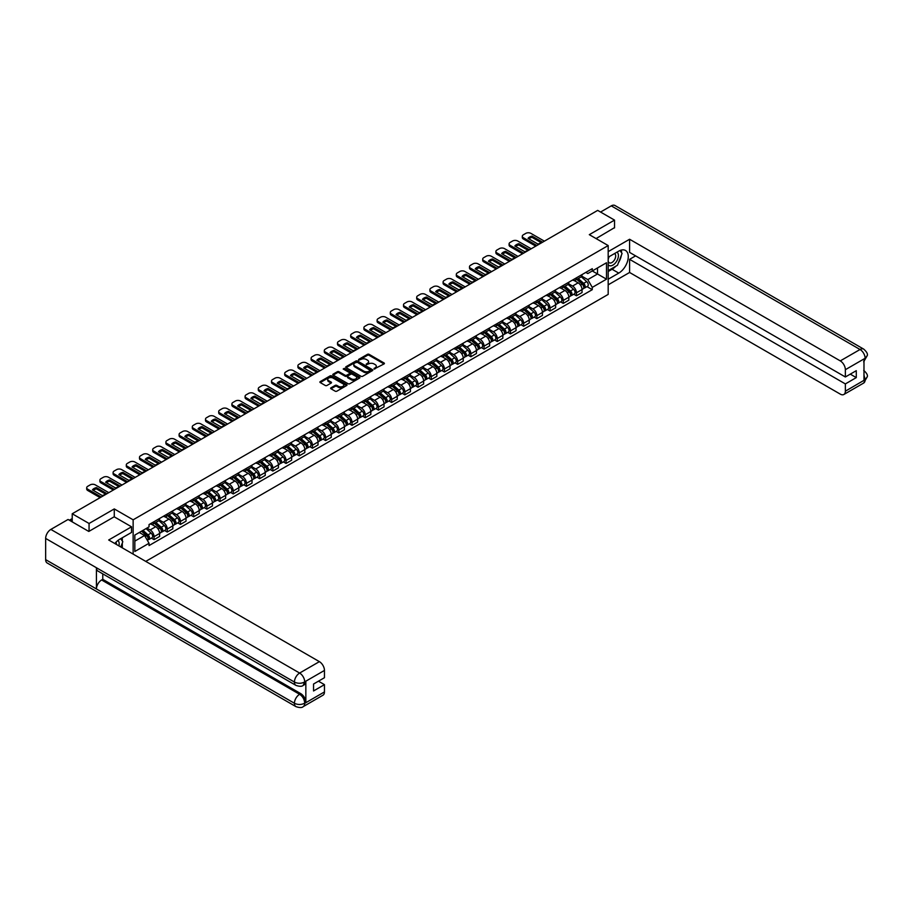 <?xml version="1.0" encoding="UTF-8"?>
<svg xmlns="http://www.w3.org/2000/svg" width="913" height="913" viewBox="0 0 913 913"><rect width="100%" height="100%" fill="white"/><g stroke="black" fill="none" stroke-linecap="round" stroke-linejoin="round"><path stroke-width="1.37" d="M374.068 369.023L384.053 363.933A1.175 0.673 0 0 0 384.053 362.975L369.103 354.335A1.175 0.673 0 0 0 367.448 354.335L358.626 359.437L358.626 360.11L360.932 359.448A3.755 2.168 0 0 1 366.239 359.448L367.494 360.167A3.755 2.168 0 0 1 368.59 361.696A3.755 2.168 0 0 1 367.494 363.237L366.341 364.561L368.647 363.91A3.755 2.168 0 0 1 373.965 363.91L375.209 364.629A3.755 2.168 0 0 1 376.316 366.159A3.755 2.168 0 0 1 375.209 367.699L374.068 369.023L374.068 368.35M330.985 387.808A1.175 0.673 0 0 0 330.985 388.767L335.185 391.186A1.175 0.673 0 0 0 336.84 391.186L346.643 385.537A1.175 0.673 0 0 0 346.643 384.578L331.693 375.939A1.175 0.673 0 0 0 330.027 375.939L320.235 381.6A1.175 0.673 0 0 0 320.235 382.558L325.29 385.48A1.175 0.673 0 0 0 326.957 385.48L331.157 383.061A1.175 0.673 0 0 0 331.157 382.102L328.634 380.653A3.138 1.815 0 0 1 327.721 379.374A3.138 1.815 0 0 1 329.661 377.697A3.138 1.815 0 0 1 333.085 378.085L342.923 383.768A3.138 1.815 0 0 1 343.847 385.058A3.138 1.815 0 0 1 341.907 386.735A3.138 1.815 0 0 1 338.483 386.336L336.84 385.389A1.175 0.673 0 0 0 335.185 385.389L330.985 387.808L330.985 388.767M133.138 519.817L114.273 508.929L89.063 523.48L72.218 513.768L597.684 210.389L614.529 220.113L589.307 234.664L608.184 245.563L133.138 519.817L133.138 554.111M361.012 376.282A1.175 0.673 0 0 0 362.666 376.282L372.47 370.621A1.175 0.673 0 0 0 372.47 369.662L357.519 361.034A1.175 0.673 0 0 0 355.865 361.034L346.061 366.684A1.175 0.673 0 0 0 346.061 367.642L361.012 376.282M343.528 369.206L359.539 378.085L349.759 383.734A1.175 0.673 0 0 1 348.093 383.734L333.142 375.106L333.142 374.147A1.175 0.673 0 0 0 333.142 375.106M333.142 374.147L337.342 371.728A1.175 0.673 0 0 1 338.997 371.728L345.068 375.22A1.175 0.673 0 0 0 346.723 375.22L349.508 373.622A1.175 0.673 0 0 0 349.508 372.664L343.197 369.012L344.361 368.338L359.562 377.115A1.175 0.673 0 0 1 359.562 378.073L359.562 377.115M145.749 561.392L608.184 294.408L608.184 245.563M89.063 523.48L89.063 531.298M72.218 513.768L72.218 521.871M614.529 227.919L614.529 220.113M576.445 277.803A5.501 3.173 60 0 1 575.316 280.28L580.896 277.05A5.501 3.173 -120 0 0 582.038 274.585M568.525 283.726L572.554 286.054A5.501 3.173 60 0 1 576.445 292.799L582.038 289.581A5.501 3.173 -120 0 0 578.146 282.836L574.14 280.531M582.038 289.581L582.038 292.559L576.445 295.778L573.775 294.237M575.316 280.28A5.501 3.173 60 0 1 572.599 280.029M576.445 292.799L576.445 295.778M563.253 285.427A5.501 3.173 60 0 1 562.111 287.892L567.692 284.673A5.501 3.173 -120 0 0 568.833 282.197M560.571 301.861L563.253 303.401L568.833 300.183L568.833 297.193A5.501 3.173 -120 0 0 564.942 290.46L560.947 288.154M562.111 287.892A5.501 3.173 60 0 1 559.395 287.652M555.321 291.35L559.361 293.678A5.501 3.173 60 0 1 563.253 300.423L563.253 303.401M550.048 293.05A5.501 3.173 60 0 1 548.907 295.515L554.499 292.297A5.501 3.173 -120 0 0 555.629 289.82M547.378 309.473L550.048 311.025L555.629 307.795L555.629 304.816A5.501 3.173 -120 0 0 551.737 298.083L547.743 295.766M548.907 295.515A5.501 3.173 60 0 1 546.202 295.264M542.128 298.973L546.157 301.301A5.501 3.173 60 0 1 550.048 308.046L550.048 311.025M536.844 300.662A5.501 3.173 60 0 1 535.714 303.139L541.295 299.909A5.501 3.173 -120 0 0 542.436 297.444M534.173 317.096L536.855 318.648L542.436 315.419L542.436 312.44A5.501 3.173 -120 0 0 538.544 305.695L534.55 303.39M535.714 303.139A5.501 3.173 60 0 1 532.998 302.888M528.924 306.597L532.952 308.925A5.501 3.173 60 0 1 536.855 315.67L536.855 318.648M523.651 308.286A5.501 3.173 60 0 1 522.51 310.762L528.091 307.533A5.501 3.173 -120 0 0 529.232 305.068M520.969 324.72L523.651 326.261L529.232 323.042L529.232 320.064A5.501 3.173 -120 0 0 525.34 313.319L521.346 311.013M522.51 310.762A5.501 3.173 60 0 1 519.805 310.511M515.719 314.22L519.759 316.549A5.501 3.173 60 0 1 523.651 323.282L523.651 326.261M510.447 315.909A5.501 3.173 60 0 1 509.306 318.375L514.898 315.156A5.501 3.173 -120 0 0 516.039 312.68M507.776 332.343L510.447 333.884L516.039 330.666L516.039 327.687A5.501 3.173 -120 0 0 512.147 320.942L508.142 318.637M509.306 318.375A5.501 3.173 60 0 1 506.601 318.135M502.527 321.833L506.555 324.161A5.501 3.173 60 0 1 510.447 330.905L510.447 333.884M497.254 323.533A5.501 3.173 60 0 1 496.113 325.998L501.694 322.78A5.501 3.173 -120 0 0 502.835 320.303M494.572 339.967L497.254 341.508L502.835 338.278L502.835 335.299A5.501 3.173 -120 0 0 498.943 328.566L494.949 326.249M496.113 325.998A5.501 3.173 60 0 1 493.397 325.747M489.322 329.456L493.362 331.784A5.501 3.173 60 0 1 497.254 338.529L497.254 341.508M484.05 331.157A5.501 3.173 60 0 1 482.909 333.622L488.489 330.392A5.501 3.173 -120 0 0 489.63 327.927M481.368 347.579L484.05 349.131L489.63 345.901L489.63 342.923A5.501 3.173 -120 0 0 485.739 336.178L481.744 333.873M482.909 333.622A5.501 3.173 60 0 1 480.204 333.371M476.118 337.08L480.158 339.408A5.501 3.173 60 0 1 484.05 346.153L484.05 349.131M470.846 338.769A5.501 3.173 60 0 1 469.704 341.245L475.296 338.015A5.501 3.173 -120 0 0 476.438 335.55M468.175 355.203L470.846 356.755L476.438 353.525L476.438 350.546A5.501 3.173 -120 0 0 472.546 343.802L468.54 341.496M469.704 341.245A5.501 3.173 60 0 1 467 340.994M462.925 344.703L466.954 347.031A5.501 3.173 60 0 1 470.846 353.765L470.846 356.755M457.653 346.392A5.501 3.173 60 0 1 456.511 348.869L462.092 345.639A5.501 3.173 -120 0 0 463.233 343.174M454.971 362.826L457.653 364.367L463.233 361.149L463.233 358.17A5.501 3.173 -120 0 0 459.342 351.425L455.347 349.12M456.511 348.869A5.501 3.173 60 0 1 453.795 348.618M449.721 352.315L453.761 354.655A5.501 3.173 60 0 1 457.653 361.388L457.653 364.367M444.448 354.016A5.501 3.173 60 0 1 443.307 356.481L448.888 353.263A5.501 3.173 -120 0 0 450.029 350.786M441.766 370.45L444.448 371.99L450.029 368.772L450.029 365.782A5.501 3.173 -120 0 0 446.137 359.049L442.143 356.743M443.307 356.481A5.501 3.173 60 0 1 440.602 356.241M436.528 359.939L440.557 362.267A5.501 3.173 60 0 1 444.448 369.012L444.448 371.99M431.244 361.639A5.501 3.173 60 0 1 430.103 364.104L435.695 360.886A5.501 3.173 -120 0 0 436.836 358.41M428.574 378.062L431.244 379.614L436.836 376.384L436.836 373.406A5.501 3.173 -120 0 0 432.945 366.672L428.939 364.355M430.103 364.104A5.501 3.173 60 0 1 427.398 363.853M423.324 367.562L427.352 369.891A5.501 3.173 60 0 1 431.244 376.635L431.244 379.614M418.051 369.251A5.501 3.173 60 0 1 416.91 371.728L422.491 368.498A5.501 3.173 -120 0 0 423.632 366.033M415.369 385.685L418.051 387.238L423.632 384.008L423.632 381.029A5.501 3.173 -120 0 0 419.74 374.284L415.746 371.979M416.91 371.728A5.501 3.173 60 0 1 414.194 371.477M410.12 375.186L414.16 377.514A5.501 3.173 60 0 1 418.051 384.259L418.051 387.238M404.847 376.875A5.501 3.173 60 0 1 403.706 379.351L409.298 376.122A5.501 3.173 -120 0 0 410.428 373.657M402.165 393.309L404.847 394.85L410.428 391.631L410.428 388.653A5.501 3.173 -120 0 0 406.536 381.908L402.542 379.603M403.706 379.351A5.501 3.173 60 0 1 401.001 379.1M396.927 382.809L400.955 385.138A5.501 3.173 60 0 1 404.847 391.871L404.847 394.85M391.643 384.499A5.501 3.173 60 0 1 390.513 386.964L396.094 383.745A5.501 3.173 -120 0 0 397.235 381.269M388.972 400.933L391.643 402.473L397.235 399.255L397.235 396.276A5.501 3.173 -120 0 0 393.343 389.531L389.337 387.226M390.513 386.964A5.501 3.173 60 0 1 387.797 386.724M383.722 390.422L387.751 392.75A5.501 3.173 60 0 1 391.643 399.495L391.643 402.473M378.45 392.122A5.501 3.173 60 0 1 377.309 394.587L382.889 391.369A5.501 3.173 -120 0 0 384.031 388.892M375.768 408.556L378.45 410.097L384.031 406.878L384.031 403.888A5.501 3.173 -120 0 0 380.139 397.155L376.145 394.838M377.309 394.587A5.501 3.173 60 0 1 374.592 394.348M370.518 398.045L374.558 400.373A5.501 3.173 60 0 1 378.45 407.118L378.45 410.097M365.246 399.746A5.501 3.173 60 0 1 364.104 402.211L369.697 398.992A5.501 3.173 -120 0 0 370.826 396.516M362.575 416.168L365.246 417.72L370.826 414.491L370.826 411.512A5.501 3.173 -120 0 0 366.935 404.767L362.94 402.462M364.104 402.211A5.501 3.173 60 0 1 361.4 401.96M357.325 405.669L361.354 407.997A5.501 3.173 60 0 1 365.246 414.742L365.246 417.72M352.041 407.358A5.501 3.173 60 0 1 350.912 409.834L356.492 406.605A5.501 3.173 -120 0 0 357.634 404.139M349.371 423.792L352.041 425.344L357.634 422.114L357.634 419.135A5.501 3.173 -120 0 0 353.742 412.391L349.747 410.085M350.912 409.834A5.501 3.173 60 0 1 348.195 409.583M344.121 413.292L348.15 415.62A5.501 3.173 60 0 1 352.041 422.354L352.041 425.344M338.849 414.981A5.501 3.173 60 0 1 337.707 417.458L343.288 414.228A5.501 3.173 -120 0 0 344.429 411.763M336.167 431.415L338.849 432.956L344.429 429.738L344.429 426.759A5.501 3.173 -120 0 0 340.538 420.014L336.543 417.709M337.707 417.458A5.501 3.173 60 0 1 335.003 417.207M330.917 420.904L334.957 423.244A5.501 3.173 60 0 1 338.849 429.977L338.849 432.956M325.644 422.605A5.501 3.173 60 0 1 324.503 425.07L330.095 421.852A5.501 3.173 -120 0 0 331.236 419.375M322.974 439.039L325.644 440.58L331.236 437.361L331.236 434.383A5.501 3.173 -120 0 0 327.333 427.638L323.339 425.332M324.503 425.07A5.501 3.173 60 0 1 321.798 424.83M317.724 428.528L321.753 430.856A5.501 3.173 60 0 1 325.644 437.601L325.644 440.58M312.451 430.228A5.501 3.173 60 0 1 311.31 432.694L316.891 429.475A5.501 3.173 -120 0 0 318.032 426.999M309.769 446.662L312.451 448.203L318.032 444.973L318.032 441.995A5.501 3.173 -120 0 0 314.14 435.261L310.146 432.945M311.31 432.694A5.501 3.173 60 0 1 308.594 432.442M304.52 436.152L308.548 438.48A5.501 3.173 60 0 1 312.451 445.224L312.451 448.203M299.247 437.841A5.501 3.173 60 0 1 298.106 440.317L303.687 437.087A5.501 3.173 -120 0 0 304.828 434.622M296.565 454.275L299.247 455.827L304.828 452.597L304.828 449.618A5.501 3.173 -120 0 0 300.936 442.873L296.942 440.568M298.106 440.317A5.501 3.173 60 0 1 295.401 440.066M291.315 443.775L295.356 446.103A5.501 3.173 60 0 1 299.247 452.848L299.247 455.827M286.043 445.464A5.501 3.173 60 0 1 284.902 447.941L290.494 444.711A5.501 3.173 -120 0 0 291.635 442.246M283.372 461.898L286.043 463.45L291.635 460.22L291.635 457.242A5.501 3.173 -120 0 0 287.743 450.497L283.738 448.192M284.902 447.941A5.501 3.173 60 0 1 282.197 447.69M278.123 451.399L282.151 453.727A5.501 3.173 60 0 1 286.043 460.46L286.043 463.45M272.85 453.088A5.501 3.173 60 0 1 271.709 455.564L277.29 452.334A5.501 3.173 -120 0 0 278.431 449.858M270.168 469.522L272.85 471.062L278.431 467.844L278.431 464.865A5.501 3.173 -120 0 0 274.539 458.121L270.545 455.815M271.709 455.564A5.501 3.173 60 0 1 268.993 455.313M264.918 459.011L268.958 461.339A5.501 3.173 60 0 1 272.85 468.084L272.85 471.062M259.646 460.711A5.501 3.173 60 0 1 258.505 463.176L264.085 459.958A5.501 3.173 -120 0 0 265.227 457.481M256.964 477.145L259.646 478.686L265.227 475.468L265.227 472.478A5.501 3.173 -120 0 0 261.335 465.744L257.34 463.427M258.505 463.176A5.501 3.173 60 0 1 255.8 462.937M251.714 466.634L255.754 468.962A5.501 3.173 60 0 1 259.646 475.707L259.646 478.686M246.442 468.335A5.501 3.173 60 0 1 245.3 470.8L250.892 467.582A5.501 3.173 -120 0 0 252.034 465.105M243.771 484.757L246.442 486.309L252.034 483.08L252.034 480.101A5.501 3.173 -120 0 0 248.142 473.356L244.136 471.051M245.3 470.8A5.501 3.173 60 0 1 242.596 470.549M238.521 474.258L242.55 476.586A5.501 3.173 60 0 1 246.442 483.331L246.442 486.309M233.249 475.947A5.501 3.173 60 0 1 232.107 478.423L237.688 475.194A5.501 3.173 -120 0 0 238.829 472.729M230.567 492.381L233.249 493.933L238.829 490.703L238.829 487.725A5.501 3.173 -120 0 0 234.938 480.98L230.943 478.674M232.107 478.423A5.501 3.173 60 0 1 229.391 478.172M225.317 481.881L229.357 484.21A5.501 3.173 60 0 1 233.249 490.954L233.249 493.933M220.044 483.57A5.501 3.173 60 0 1 218.903 486.047L224.495 482.817A5.501 3.173 -120 0 0 225.625 480.352M217.362 500.004L220.044 501.545L225.625 498.327L225.625 495.348A5.501 3.173 -120 0 0 221.733 488.603L217.739 486.298M218.903 486.047A5.501 3.173 60 0 1 216.198 485.796M212.124 489.505L216.153 491.833A5.501 3.173 60 0 1 220.044 498.566L220.044 501.545M206.84 491.194A5.501 3.173 60 0 1 205.71 493.659L211.291 490.441A5.501 3.173 -120 0 0 212.432 487.964M204.17 507.628L206.84 509.169L212.432 505.95L212.432 502.972A5.501 3.173 -120 0 0 208.541 496.227L204.535 493.922M205.71 493.659A5.501 3.173 60 0 1 202.994 493.419M198.92 497.117L202.948 499.445A5.501 3.173 60 0 1 206.84 506.19L206.84 509.169M193.647 498.818A5.501 3.173 60 0 1 192.506 501.283L198.087 498.064A5.501 3.173 -120 0 0 199.228 495.588M190.965 515.252L193.647 516.792L199.228 513.562L199.228 510.584A5.501 3.173 -120 0 0 195.336 503.85L191.342 501.534M192.506 501.283A5.501 3.173 60 0 1 189.79 501.032M185.716 504.741L189.756 507.069A5.501 3.173 60 0 1 193.647 513.814L193.647 516.792M180.443 506.43A5.501 3.173 60 0 1 179.302 508.906L184.894 505.676A5.501 3.173 -120 0 0 186.024 503.211M177.761 522.864L180.443 524.416L186.024 521.186L186.024 518.207A5.501 3.173 -120 0 0 182.132 511.463L178.138 509.157M179.302 508.906A5.501 3.173 60 0 1 176.597 508.655M172.523 512.364L176.551 514.692A5.501 3.173 60 0 1 180.443 521.437L180.443 524.416M167.239 514.053A5.501 3.173 60 0 1 166.109 516.53L171.69 513.3A5.501 3.173 -120 0 0 172.831 510.835M164.568 530.487L167.239 532.039L172.831 528.81L172.831 525.831A5.501 3.173 -120 0 0 168.939 519.086L164.933 516.781M166.109 516.53A5.501 3.173 60 0 1 163.393 516.279M159.319 519.988L163.347 522.316A5.501 3.173 60 0 1 167.239 529.049L167.239 532.039M154.046 521.677A5.501 3.173 60 0 1 152.905 524.153L158.485 520.924A5.501 3.173 -120 0 0 159.627 518.458M151.364 538.111L154.046 539.651L159.627 536.433L159.627 533.454A5.501 3.173 -120 0 0 155.735 526.71L151.741 524.404M152.905 524.153A5.501 3.173 60 0 1 150.189 523.902M146.936 528.079L150.154 529.928A5.501 3.173 60 0 1 154.046 536.673L154.046 539.651M585.804 272.405L587.789 273.558L606.494 262.761L597.524 267.931L597.524 273.991L587.789 279.606L581.729 276.114M134.839 541.124L144.562 535.497L149.047 543.269L134.839 551.475L134.839 535.064L149.047 526.858L149.047 524.564L592.275 268.673L592.275 270.967L606.494 279.173L592.275 287.378L587.789 279.606M606.494 262.761L606.494 279.173M149.047 543.269L149.047 545.563L592.275 289.672L592.275 287.378M114.273 508.929L114.273 516.838M144.562 535.497L139.324 532.473M586.968 286.614L592.275 289.672M374.398 369.137L375.209 368.669A3.755 2.168 0 0 0 376.316 367.14L376.316 366.159M368.59 361.696L368.59 362.678A3.755 2.168 0 0 1 367.494 364.207L366.672 364.686M384.053 362.975L384.053 363.933L369.103 355.317A1.175 0.673 0 0 0 367.448 355.317L358.946 360.224M372.47 369.662L372.47 370.621L357.519 362.005A1.175 0.673 0 0 0 355.865 362.005L346.073 367.654L346.061 366.684M370.393 370.473L357.268 362.233L354.906 362.929A3.755 2.168 0 0 0 353.81 364.458A3.755 2.168 0 0 0 354.906 365.987L363.876 371.169A3.755 2.168 0 0 0 369.194 371.169L370.393 370.473L370.393 371.454L370.393 370.781M353.81 364.458L353.81 365.44A3.755 2.168 0 0 0 354.906 366.969L354.906 365.987M370.393 371.454L369.194 372.15A3.755 2.168 0 0 1 363.876 372.15L354.906 366.969M333.165 375.117L337.342 372.698L337.342 371.728M349.85 373.143L349.85 374.113A1.175 0.673 0 0 1 349.508 374.592L346.723 376.202A1.175 0.673 0 0 1 345.068 376.202L338.997 372.698A1.175 0.673 0 0 0 337.342 372.698M351.357 378.861A3.138 1.815 0 0 0 354.78 379.249A3.138 1.815 0 0 0 356.721 377.571A3.138 1.815 0 0 0 355.796 376.293L352.327 374.284A1.175 0.673 0 0 0 350.672 374.284L347.887 375.894A1.175 0.673 0 0 0 347.887 376.852L351.357 378.861L351.357 379.831A3.138 1.815 0 0 0 354.78 380.23A3.138 1.815 0 0 0 356.721 378.553L356.721 377.571M347.545 376.373L347.545 377.354A1.175 0.673 0 0 0 347.887 377.834L347.887 376.852M351.357 379.831L347.887 377.834M343.847 385.058L343.847 386.028A3.138 1.815 0 0 1 341.907 387.705A3.138 1.815 0 0 1 338.483 387.317L336.84 386.37A1.175 0.673 0 0 0 335.185 386.37L330.997 388.778M327.721 379.374L327.721 380.344A3.138 1.815 0 0 0 328.634 381.634L328.634 380.653M331.157 382.102L331.157 383.061L328.634 381.634M346.62 385.537L331.693 376.921A1.175 0.673 0 0 0 330.027 376.921L320.246 382.57L320.235 381.6M576.833 279.401L582.209 284.194A2.99 1.723 60 0 1 583.145 288.816L582.038 289.467M576.97 279.526L579.504 280.987M577.37 279.081L583.361 284.422A1.438 0.833 60 0 1 583.806 286.648A1.438 0.833 60 0 1 583.681 286.693M578.271 278.568L583.647 283.361A2.99 1.723 60 0 1 584.594 287.994A2.99 1.723 60 0 1 583.681 288.086M581.273 276.765L586.694 281.603A2.99 1.723 60 0 1 587.63 286.237L584.594 287.994M541.044 242.561L532.039 237.357A7.475 4.314 180 0 0 528.844 238.841M535.748 246.145L523.354 238.989A3.595 2.077 180 0 1 522.304 237.528L522.304 236.25A3.595 2.077 -0 0 0 523.354 237.722L523.354 238.989M532.039 236.09A7.475 4.314 180 0 0 528.056 238.384L537.86 244.045A7.475 4.314 180 0 0 541.831 241.751L532.039 236.09L532.039 237.357M544.376 241.169L530.887 233.374A3.595 2.077 -0 0 0 525.808 233.374L523.354 234.789A3.595 2.077 -0 0 0 522.304 236.25M536.844 245.506L523.354 237.722M563.629 287.013L569.016 291.818A2.99 1.723 60 0 1 569.952 296.44L568.833 297.09M563.778 287.139L566.311 288.611M564.177 286.705L570.157 292.046A1.438 0.833 60 0 1 570.614 294.26A1.438 0.833 60 0 1 570.477 294.317M565.067 286.191L570.454 290.985A2.99 1.723 60 0 1 571.39 295.607A2.99 1.723 60 0 1 570.488 295.709M568.069 284.388L573.501 289.227A2.99 1.723 60 0 1 574.437 293.849L571.39 295.607M550.436 294.637L555.812 299.441A2.99 1.723 60 0 1 556.747 304.063L555.629 304.714M550.573 294.762L553.107 296.223M550.973 294.328L556.964 299.669A1.438 0.833 60 0 1 557.409 301.883A1.438 0.833 60 0 1 557.284 301.941M551.874 293.803L557.25 298.608A2.99 1.723 60 0 1 558.185 303.23A2.99 1.723 60 0 1 557.284 303.333M554.864 292.012L560.297 296.851A2.99 1.723 60 0 1 561.233 301.473L558.185 303.23M615.807 266.219A13.467 7.772 120 0 1 612.075 269.255L618.763 273.113A13.467 7.772 120 0 0 627.551 261.255A13.467 7.772 120 0 0 625.485 250.459A13.467 7.772 120 0 0 618.763 251.132L608.184 257.238M618.763 273.113L608.184 279.218M608.184 284.833L629.593 272.473L629.593 259.338L845.358 383.916L845.358 391.186L865.239 379.614L863.983 380.196L863.983 359.197L865.125 358.284L845.358 369.697A7.178 4.143 -120 0 0 840.28 360.897L860.046 349.496L611.265 205.87L600.571 212.044M635.596 255.868L629.593 259.338M850.265 374.136L856.28 377.605L856.28 370.678L845.358 376.978L629.593 252.399L629.593 239.263L840.28 360.897M608.184 251.623L629.593 239.263M629.593 272.473L840.28 394.119A7.178 4.143 -120 0 0 843.874 394.473A7.178 4.143 -120 0 0 845.358 391.186M611.265 205.87A7.361 4.245 -60 0 1 614.951 205.505L863.721 349.131A7.361 4.245 -60 0 0 860.046 349.496A7.178 4.143 60 0 1 865.125 358.284M845.358 376.978L845.358 369.697M856.28 377.605L845.358 383.916M614.529 227.634L596.086 238.578M618.478 262.693A13.467 7.772 120 0 0 621.376 255.229M621.593 252.821A13.467 7.772 120 0 0 621.262 250.071M612.075 269.255L608.184 271.503M863.983 375.175L865.125 379.546M863.721 370.381C866.608 372.983 867.818 375.049 867.35 376.613L865.25 379.603M863.721 349.131C866.608 351.71 867.818 353.799 867.35 355.408L865.25 358.364M131.54 526.812L108.693 539.994L319.39 661.64A7.178 4.143 60 0 1 324.457 670.439L304.702 681.84L303.219 685.378C302.009 686.599 299.59 686.599 295.949 685.378L97.942 571.07A7.361 4.245 -60 0 1 96.424 567.749L45.65 538.43A7.361 4.245 -60 0 1 50.854 529.426L68.076 519.474L88.801 531.446L114.193 516.792L131.54 526.812L131.54 532.427L119.523 539.366A13.467 7.772 120 0 0 114.81 543.532M122.022 547.697L124.853 549.329M122.308 547.526L122.308 543.007M122.308 540.987L122.308 537.746M324.457 670.439L324.457 677.708L313.547 684.02L313.547 690.958L324.457 684.647L324.457 691.928A7.178 4.143 60 0 1 322.974 695.215L303.219 706.628A7.178 4.143 -120 0 0 304.702 703.341L324.457 691.928M303.219 706.628C302.066 707.837 299.647 707.849 295.949 706.628L47.179 563.001A7.361 4.245 -60 0 1 45.65 559.635L96.424 588.953A7.361 4.245 -60 0 1 101.628 579.983L299.624 694.302L300.765 693.64A7.178 4.143 60 0 1 305.844 702.439L305.844 681.429A7.178 4.143 60 0 1 304.36 684.716L303.219 685.378M45.65 538.43L45.65 559.635M295.949 685.378A7.361 4.245 -60 0 1 294.42 682.057L96.424 567.749L96.424 588.953L294.42 703.261C297.798 704.893 301.187 704.893 304.577 703.261L304.702 703.341M324.457 684.647L318.454 681.178M102.77 573.855L102.77 579.321L300.765 693.64M102.77 579.321L101.628 579.983M50.854 529.426L299.624 673.052A7.361 4.245 -60 0 0 294.42 682.057C297.809 683.689 301.199 683.677 304.565 682.022M608.184 264.713A7.783 4.497 120 0 0 614.369 264.04A7.783 4.497 120 0 0 618.421 255.572A7.783 4.497 120 0 0 617.005 252.136M608.834 256.861A7.783 4.497 120 0 0 608.184 258.265M608.184 260.867A5.33 3.07 120 0 0 609.256 262.784A5.33 3.07 120 0 0 613.365 261.358A5.33 3.07 120 0 0 615.682 255.994A5.33 3.07 120 0 0 614.586 253.563A5.33 3.07 120 0 0 614.563 253.552M609.268 256.61A5.33 3.07 120 0 0 608.184 259.794M619.973 250.516L622.061 253.472L617.485 265.249L608.355 270.522M118.918 545.906A7.783 4.497 120 0 0 119.181 543.806A7.783 4.497 120 0 0 117.891 540.462M116.442 544.468A5.33 3.07 120 0 0 116.442 544.228A5.33 3.07 120 0 0 115.894 542.288M120.687 538.681L122.821 541.706L120.778 546.978M527.851 250.185L518.835 244.981A7.475 4.314 180 0 0 515.64 246.453M522.544 253.768L510.15 246.613A3.595 2.077 180 0 1 509.1 245.141L509.1 243.874A3.595 2.077 -0 0 0 510.15 245.346L510.15 246.613M518.835 243.703A7.475 4.314 180 0 0 514.852 246.008L524.655 251.657A7.475 4.314 180 0 0 528.638 249.363L518.835 243.703L518.835 244.981M531.183 248.781L517.682 240.998A3.595 2.077 -0 0 0 512.604 240.998L510.15 242.413A3.595 2.077 -0 0 0 509.1 243.874M523.651 253.129L510.15 245.346M514.647 257.808L505.631 252.604A7.475 4.314 180 0 0 502.447 254.076M509.351 261.392L496.957 254.236A3.595 2.077 180 0 1 495.896 252.764L495.896 251.497A3.595 2.077 -0 0 0 496.957 252.958L496.957 254.236M505.631 251.326A7.475 4.314 180 0 0 501.659 253.62L511.463 259.281A7.475 4.314 180 0 0 515.434 256.987L505.631 251.326L505.631 252.604M517.979 256.405L504.49 248.61A3.595 2.077 -0 0 0 499.411 248.61L496.957 250.025A3.595 2.077 -0 0 0 495.896 251.497M510.447 260.753L496.957 252.958M537.232 302.26L542.607 307.053A2.99 1.723 60 0 1 543.555 311.687L542.436 312.326M537.369 302.386L539.903 303.846M537.768 301.941L543.76 307.282A1.438 0.833 60 0 1 544.205 309.507A1.438 0.833 60 0 1 544.08 309.564M538.67 301.427L544.045 306.232A2.99 1.723 60 0 1 544.993 310.854A2.99 1.723 60 0 1 544.08 310.945M541.671 299.624L547.092 304.474A2.99 1.723 60 0 1 548.04 309.096L544.993 310.854M524.028 309.884L529.414 314.677A2.99 1.723 60 0 1 530.35 319.31L529.232 319.949M524.176 310.009L526.71 311.47M524.576 309.564L530.556 314.905A1.438 0.833 60 0 1 531.012 317.131A1.438 0.833 60 0 1 530.875 317.176M525.466 309.051L530.852 313.844A2.99 1.723 60 0 1 531.788 318.477A2.99 1.723 60 0 1 530.887 318.569M528.467 307.247L533.9 312.086A2.99 1.723 60 0 1 534.835 316.72L531.788 318.477M510.835 317.496L516.21 322.3A2.99 1.723 60 0 1 517.146 326.922L516.028 327.573M510.972 317.633L513.505 319.094M511.371 317.188L517.363 322.529A1.438 0.833 60 0 1 517.808 324.754A1.438 0.833 60 0 1 517.682 324.8M512.273 316.674L517.648 321.467A2.99 1.723 60 0 1 518.584 326.101A2.99 1.723 60 0 1 517.682 326.192M515.274 314.871L520.695 319.71A2.99 1.723 60 0 1 521.631 324.343L518.584 326.101M501.442 265.421L492.438 260.216A7.475 4.314 180 0 0 489.242 261.7M496.147 269.004L483.753 261.848A3.595 2.077 180 0 1 482.703 260.388L482.703 259.121A3.595 2.077 -0 0 0 483.753 260.582L483.753 261.848M492.438 258.95A7.475 4.314 180 0 0 488.455 261.244L498.258 266.904A7.475 4.314 180 0 0 502.23 264.61L492.438 258.95L492.438 260.216M504.775 264.028L491.285 256.233A3.595 2.077 -0 0 0 486.207 256.233L483.753 257.649A3.595 2.077 -0 0 0 482.703 259.121M497.254 268.376L483.753 260.582M488.25 273.044L479.234 267.84A7.475 4.314 180 0 0 476.038 269.324M482.954 276.628L470.549 269.472A3.595 2.077 180 0 1 469.499 268.011L469.499 266.733A3.595 2.077 -0 0 0 470.549 268.205L470.549 269.472M479.234 266.573A7.475 4.314 180 0 0 475.251 268.867L485.054 274.528A7.475 4.314 180 0 0 489.037 272.234L479.234 266.573L479.234 267.84M491.582 271.652L478.081 263.857A3.595 2.077 -0 0 0 473.002 263.857L470.549 265.272A3.595 2.077 -0 0 0 469.499 266.733M484.05 276L470.549 268.205M475.045 280.668L466.029 275.464A7.475 4.314 180 0 0 462.845 276.947M469.75 284.251L457.356 277.096A3.595 2.077 180 0 1 456.306 275.635L456.306 274.357A3.595 2.077 -0 0 0 457.356 275.829L457.356 277.096M466.029 274.197A7.475 4.314 180 0 0 462.058 276.491L471.861 282.151A7.475 4.314 180 0 0 475.833 279.846L466.029 274.197L466.029 275.464M478.378 279.264L464.888 271.481A3.595 2.077 -0 0 0 459.81 271.481L457.356 272.896A3.595 2.077 -0 0 0 456.306 274.357M470.846 283.612L457.356 275.829M497.631 325.119L503.006 329.924A2.99 1.723 60 0 1 503.953 334.546L502.835 335.197M497.768 325.245L500.301 326.706M498.178 324.811L504.159 330.152A1.438 0.833 60 0 1 504.615 332.366A1.438 0.833 60 0 1 504.478 332.423M499.069 324.286L504.444 329.091A2.99 1.723 60 0 1 505.391 333.713A2.99 1.723 60 0 1 504.49 333.816M502.07 322.494L507.491 327.333A2.99 1.723 60 0 1 508.438 331.955L505.391 333.713M461.841 288.291L452.837 283.087A7.475 4.314 180 0 0 449.641 284.559M456.546 291.875L444.152 284.719A3.595 2.077 180 0 1 443.102 283.247L443.102 281.98A3.595 2.077 -0 0 0 444.152 283.441L444.152 284.719M452.837 281.809A7.475 4.314 180 0 0 448.854 284.114L458.657 289.763A7.475 4.314 180 0 0 462.629 287.469L452.837 281.809L452.837 283.087M465.185 286.887L451.684 279.093A3.595 2.077 -0 0 0 446.605 279.093L444.152 280.519A3.595 2.077 -0 0 0 443.102 281.98M457.653 291.236L444.152 283.441M484.426 332.743L489.813 337.548A2.99 1.723 60 0 1 490.749 342.17L489.63 342.809M484.575 332.868L487.108 334.329M484.974 332.435L490.954 337.776A1.438 0.833 60 0 1 491.411 339.99A1.438 0.833 60 0 1 491.274 340.047M485.864 331.91L491.251 336.714A2.99 1.723 60 0 1 492.187 341.336A2.99 1.723 60 0 1 491.285 341.439M488.866 330.107L494.298 334.957A2.99 1.723 60 0 1 495.234 339.579L492.187 341.336M448.648 295.903L439.632 290.699A7.475 4.314 180 0 0 436.448 292.183M443.353 299.498L430.947 292.343A3.595 2.077 180 0 1 429.897 290.87L429.897 289.604A3.595 2.077 -0 0 0 430.947 291.064L430.947 292.343M439.632 289.432A7.475 4.314 180 0 0 435.661 291.726L445.453 297.387A7.475 4.314 180 0 0 449.436 295.093L439.632 289.432L439.632 290.699M451.981 294.511L438.48 286.716A3.595 2.077 -0 0 0 433.401 286.716L430.947 288.131A3.595 2.077 -0 0 0 429.897 289.604M444.448 298.859L430.947 291.064M471.234 340.366L476.609 345.16A2.99 1.723 60 0 1 477.545 349.793L476.438 350.432M471.37 340.492L473.904 341.953M471.77 340.047L477.761 345.388A1.438 0.833 60 0 1 478.207 347.613A1.438 0.833 60 0 1 478.081 347.659M472.672 339.533L478.047 344.338A2.99 1.723 60 0 1 478.983 348.96A2.99 1.723 60 0 1 478.081 349.051M475.673 337.73L481.094 342.58A2.99 1.723 60 0 1 482.03 347.202L478.983 348.96M435.444 303.527L426.428 298.323A7.475 4.314 180 0 0 423.244 299.806M430.149 307.11L417.755 299.955A3.595 2.077 180 0 1 416.705 298.494L416.705 297.227A3.595 2.077 -0 0 0 417.755 298.688L417.755 299.955M426.428 297.056A7.475 4.314 180 0 0 422.457 299.35L432.26 305.01A7.475 4.314 180 0 0 436.231 302.717L426.428 297.056L426.428 298.323M438.776 302.135L425.287 294.34A3.595 2.077 -0 0 0 420.208 294.34L417.755 295.755A3.595 2.077 -0 0 0 416.705 297.227M431.244 306.483L417.755 298.688M458.029 347.99L463.405 352.783A2.99 1.723 60 0 1 464.352 357.417L463.233 358.056M458.178 348.115L460.7 349.576M458.577 347.67L464.557 353.011A1.438 0.833 60 0 1 465.014 355.237A1.438 0.833 60 0 1 464.877 355.283M459.467 347.157L464.843 351.95A2.99 1.723 60 0 1 465.79 356.584A2.99 1.723 60 0 1 464.888 356.675M462.469 345.354L467.89 350.193A2.99 1.723 60 0 1 468.837 354.826L465.79 356.584M422.251 311.15L413.235 305.946A7.475 4.314 180 0 0 410.04 307.43M416.944 314.734L404.55 307.578A3.595 2.077 180 0 1 403.5 306.117L403.5 304.839A3.595 2.077 -0 0 0 404.55 306.312L404.55 307.578M413.235 304.68A7.475 4.314 180 0 0 409.252 306.973L419.056 312.634A7.475 4.314 180 0 0 423.039 310.34L413.235 304.68L413.235 305.946M425.584 309.758L412.083 301.963A3.595 2.077 -0 0 0 407.004 301.963L404.55 303.378A3.595 2.077 -0 0 0 403.5 304.839M418.051 314.106L404.55 306.312M444.825 355.602L450.212 360.407A2.99 1.723 60 0 1 451.148 365.029L450.029 365.679M444.973 355.739L447.507 357.2M445.373 355.294L451.353 360.635A1.438 0.833 60 0 1 451.809 362.849A1.438 0.833 60 0 1 451.673 362.906M446.263 354.78L451.65 359.574A2.99 1.723 60 0 1 452.586 364.207A2.99 1.723 60 0 1 451.684 364.298M449.264 352.977L454.697 357.816A2.99 1.723 60 0 1 455.633 362.438L452.586 364.207M409.047 318.774L400.031 313.57A7.475 4.314 180 0 0 396.847 315.053M403.751 322.357L391.346 315.202A3.595 2.077 180 0 1 390.296 313.73L390.296 312.463A3.595 2.077 -0 0 0 391.346 313.935L391.346 315.202M400.031 312.303A7.475 4.314 180 0 0 396.059 314.597L405.851 320.258A7.475 4.314 180 0 0 409.834 317.952L400.031 312.303L400.031 313.57M412.379 317.37L398.878 309.587A3.595 2.077 -0 0 0 393.8 309.587L391.346 311.002A3.595 2.077 -0 0 0 390.296 312.463M404.847 321.718L391.346 313.935M431.632 363.226L437.007 368.03A2.99 1.723 60 0 1 437.943 372.652L436.836 373.303M431.769 363.351L434.303 364.812M432.169 362.918L438.16 368.259A1.438 0.833 60 0 1 438.605 370.473A1.438 0.833 60 0 1 438.48 370.53M433.07 362.393L438.445 367.197A2.99 1.723 60 0 1 439.381 371.819A2.99 1.723 60 0 1 438.48 371.922M436.072 360.601L441.493 365.44A2.99 1.723 60 0 1 442.428 370.062L439.381 371.819M395.843 326.398L386.827 321.193A7.475 4.314 180 0 0 383.643 322.666M390.547 329.981L378.153 322.825A3.595 2.077 180 0 1 377.103 321.353L377.103 320.086A3.595 2.077 -0 0 0 378.153 321.547L378.153 322.825M386.827 319.915A7.475 4.314 180 0 0 382.855 322.221L392.658 327.87A7.475 4.314 180 0 0 396.63 325.576L386.827 319.915L386.827 321.193M399.175 324.994L385.685 317.199A3.595 2.077 -0 0 0 380.607 317.199L378.153 318.626A3.595 2.077 -0 0 0 377.103 320.086M391.643 329.342L378.153 321.547M418.428 370.849L423.803 375.654A2.99 1.723 60 0 1 424.75 380.276L423.632 380.915M418.576 370.975L421.098 372.436M418.976 370.53L424.956 375.871A1.438 0.833 60 0 1 425.412 378.096A1.438 0.833 60 0 1 425.275 378.153M419.866 370.016L425.253 374.821A2.99 1.723 60 0 1 426.188 379.443A2.99 1.723 60 0 1 425.287 379.546M422.867 368.213L428.288 373.063A2.99 1.723 60 0 1 429.236 377.685L426.188 379.443M382.65 334.01L373.634 328.806A7.475 4.314 180 0 0 370.438 330.289M377.343 337.605L364.949 330.438A3.595 2.077 180 0 1 363.899 328.977L363.899 327.71A3.595 2.077 -0 0 0 364.949 329.171L364.949 330.438M373.634 327.539A7.475 4.314 180 0 0 369.651 329.833L379.454 335.493A7.475 4.314 180 0 0 383.437 333.199L373.634 327.539L373.634 328.806M385.982 332.617L372.481 324.823A3.595 2.077 -0 0 0 367.403 324.823L364.949 326.238A3.595 2.077 -0 0 0 363.899 327.71M378.45 336.965L364.949 329.171M405.235 378.473L410.61 383.266A2.99 1.723 60 0 1 411.546 387.899L410.428 388.539M405.372 378.598L407.906 380.059M405.771 378.153L411.763 383.494A1.438 0.833 60 0 1 412.208 385.72A1.438 0.833 60 0 1 412.083 385.765M406.673 377.64L412.048 382.444A2.99 1.723 60 0 1 412.984 387.066A2.99 1.723 60 0 1 412.083 387.158M409.663 375.836L415.095 380.675A2.99 1.723 60 0 1 416.031 385.309L412.984 387.066M369.445 341.633L360.43 336.429A7.475 4.314 180 0 0 357.245 337.913M364.15 345.217L351.756 338.061A3.595 2.077 180 0 1 350.695 336.6L350.695 335.322A3.595 2.077 -0 0 0 351.756 336.794L351.756 338.061M360.43 335.162A7.475 4.314 180 0 0 356.458 337.456L366.25 343.117A7.475 4.314 180 0 0 370.233 340.823L360.43 335.162L360.43 336.429M372.778 340.241L359.277 332.446A3.595 2.077 -0 0 0 354.21 332.446L351.756 333.861A3.595 2.077 -0 0 0 350.695 335.322M365.246 344.589L351.756 336.794M392.031 386.096L397.406 390.89A2.99 1.723 60 0 1 398.342 395.512L397.235 396.162M392.168 386.222L394.701 387.683M392.567 385.777L398.559 391.118A1.438 0.833 60 0 1 399.004 393.343A1.438 0.833 60 0 1 398.878 393.389M393.469 385.263L398.844 390.056A2.99 1.723 60 0 1 399.791 394.69A2.99 1.723 60 0 1 398.878 394.781M396.47 383.46L401.891 388.299A2.99 1.723 60 0 1 402.827 392.932L399.791 394.69M356.241 349.257L347.237 344.053A7.475 4.314 180 0 0 344.041 345.536M350.946 352.84L338.552 345.685A3.595 2.077 180 0 1 337.502 344.224L337.502 342.946A3.595 2.077 -0 0 0 338.552 344.418L338.552 345.685M347.237 342.786A7.475 4.314 180 0 0 343.254 345.08L353.057 350.74A7.475 4.314 180 0 0 357.029 348.435L347.237 342.786L347.237 344.053M359.574 347.853L346.084 340.07A3.595 2.077 -0 0 0 341.006 340.07L338.552 341.485A3.595 2.077 -0 0 0 337.502 342.946M352.041 352.201L338.552 344.418M378.827 393.708L384.213 398.513A2.99 1.723 60 0 1 385.149 403.135L384.031 403.786M378.975 393.834L381.508 395.306M379.374 393.4L385.354 398.741A1.438 0.833 60 0 1 385.811 400.955A1.438 0.833 60 0 1 385.674 401.012M380.264 392.887L385.651 397.68A2.99 1.723 60 0 1 386.587 402.302A2.99 1.723 60 0 1 385.685 402.405M383.266 391.084L388.698 395.922A2.99 1.723 60 0 1 389.634 400.545L386.587 402.302M343.048 356.88L334.032 351.676A7.475 4.314 180 0 0 330.837 353.148M337.742 360.464L325.348 353.308A3.595 2.077 180 0 1 324.298 351.836L324.298 350.569A3.595 2.077 -0 0 0 325.348 352.03L325.348 353.308M334.032 350.398A7.475 4.314 180 0 0 330.05 352.703L339.853 358.353A7.475 4.314 180 0 0 343.836 356.059L334.032 350.398L334.032 351.676M346.381 355.477L332.88 347.682A3.595 2.077 -0 0 0 327.801 347.682L325.348 349.108A3.595 2.077 -0 0 0 324.298 350.569M338.849 359.825L325.348 352.03M365.634 401.332L371.009 406.137A2.99 1.723 60 0 1 371.945 410.759L370.826 411.398M365.771 401.458L368.304 402.918M366.17 401.024L372.162 406.365A1.438 0.833 60 0 1 372.607 408.579A1.438 0.833 60 0 1 372.481 408.636M367.072 400.499L372.447 405.304A2.99 1.723 60 0 1 373.383 409.926A2.99 1.723 60 0 1 372.481 410.028M370.062 398.707L375.494 403.546A2.99 1.723 60 0 1 376.43 408.168L373.383 409.926M329.844 364.504L320.828 359.3A7.475 4.314 180 0 0 317.644 360.772M324.549 368.087L312.155 360.932A3.595 2.077 180 0 1 311.093 359.46L311.093 358.193A3.595 2.077 -0 0 0 312.155 359.654L312.155 360.932M320.828 358.022A7.475 4.314 180 0 0 316.857 360.315L326.66 365.976A7.475 4.314 180 0 0 330.632 363.682L320.828 358.022L320.828 359.3M333.177 363.1L319.676 355.305A3.595 2.077 -0 0 0 314.608 355.305L312.155 356.721A3.595 2.077 -0 0 0 311.093 358.193M325.644 367.448L312.155 359.654M352.429 408.956L357.805 413.749A2.99 1.723 60 0 1 358.752 418.382L357.634 419.021M352.566 409.081L355.1 410.542M352.966 408.636L358.957 413.977A1.438 0.833 60 0 1 359.402 416.202A1.438 0.833 60 0 1 359.277 416.26M353.867 408.122L359.243 412.927A2.99 1.723 60 0 1 360.19 417.549A2.99 1.723 60 0 1 359.277 417.64M356.869 406.319L362.29 411.17A2.99 1.723 60 0 1 363.237 415.792L360.19 417.549M316.64 372.116L307.635 366.912A7.475 4.314 180 0 0 304.44 368.396M311.344 375.7L298.95 368.544A3.595 2.077 180 0 1 297.9 367.083L297.9 365.816A3.595 2.077 -0 0 0 298.95 367.277L298.95 368.544M307.635 365.645A7.475 4.314 180 0 0 303.652 367.939L313.456 373.6A7.475 4.314 180 0 0 317.427 371.306L307.635 365.645L307.635 366.912M319.972 370.724L306.483 362.929A3.595 2.077 -0 0 0 301.404 362.929L298.95 364.344A3.595 2.077 -0 0 0 297.9 365.816M312.451 375.072L298.95 367.277M339.225 416.579L344.612 421.372A2.99 1.723 60 0 1 345.548 426.006L344.429 426.645M339.374 416.705L341.907 418.165M339.773 416.26L345.753 421.601A1.438 0.833 60 0 1 346.21 423.826A1.438 0.833 60 0 1 346.073 423.872M340.663 415.746L346.05 420.539A2.99 1.723 60 0 1 346.986 425.173A2.99 1.723 60 0 1 346.084 425.264M343.665 413.943L349.097 418.782A2.99 1.723 60 0 1 350.033 423.415L346.986 425.173M303.447 379.74L294.431 374.535A7.475 4.314 180 0 0 291.236 376.019M298.152 383.323L285.746 376.167A3.595 2.077 180 0 1 284.696 374.707L284.696 373.428A3.595 2.077 -0 0 0 285.746 374.901L285.746 376.167M294.431 373.269A7.475 4.314 180 0 0 290.448 375.563L300.251 381.223A7.475 4.314 180 0 0 304.234 378.929L294.431 373.269L294.431 374.535M306.779 378.347L293.278 370.552A3.595 2.077 -0 0 0 288.2 370.552L285.746 371.968A3.595 2.077 -0 0 0 284.696 373.428M299.247 382.695L285.746 374.901M326.032 424.191L331.408 428.996A2.99 1.723 60 0 1 332.343 433.618L331.225 434.268M326.169 424.328L328.703 425.789M326.569 423.883L332.56 429.224A1.438 0.833 60 0 1 333.005 431.45A1.438 0.833 60 0 1 332.88 431.495M327.47 423.37L332.846 428.163A2.99 1.723 60 0 1 333.781 432.796A2.99 1.723 60 0 1 332.88 432.888M330.46 421.566L335.893 426.405A2.99 1.723 60 0 1 336.829 431.027L333.781 432.796M290.243 387.363L281.227 382.159A7.475 4.314 180 0 0 278.043 383.643M284.947 390.947L272.553 383.791A3.595 2.077 180 0 1 271.503 382.319L271.503 381.052A3.595 2.077 -0 0 0 272.553 382.524L272.553 383.791M281.227 380.892A7.475 4.314 180 0 0 277.255 383.186L287.059 388.847A7.475 4.314 180 0 0 291.03 386.541L281.227 380.892L281.227 382.159M293.575 385.959L280.086 378.176A3.595 2.077 -0 0 0 275.007 378.176L272.553 379.591A3.595 2.077 -0 0 0 271.503 381.052M286.043 390.308L272.553 382.524M312.828 431.815L318.203 436.619A2.99 1.723 60 0 1 319.151 441.241L318.032 441.892M312.965 431.94L315.499 433.401M313.376 431.507L319.356 436.848A1.438 0.833 60 0 1 319.801 439.062A1.438 0.833 60 0 1 319.676 439.119M314.266 430.982L319.641 435.786A2.99 1.723 60 0 1 320.589 440.408A2.99 1.723 60 0 1 319.676 440.511M317.268 429.19L322.688 434.029A2.99 1.723 60 0 1 323.636 438.651L320.589 440.408M277.038 394.987L268.034 389.783A7.475 4.314 180 0 0 264.838 391.255M271.743 398.57L259.349 391.415A3.595 2.077 180 0 1 258.299 389.942L258.299 388.676A3.595 2.077 -0 0 0 259.349 390.136L259.349 391.415M268.034 388.504A7.475 4.314 180 0 0 264.051 390.81L273.854 396.459A7.475 4.314 180 0 0 277.826 394.165L268.034 388.504L268.034 389.783M280.371 393.583L266.881 385.788A3.595 2.077 -0 0 0 261.803 385.788L259.349 387.215A3.595 2.077 -0 0 0 258.299 388.676M272.85 397.931L259.349 390.136M299.624 439.438L305.01 444.243A2.99 1.723 60 0 1 305.946 448.865L304.828 449.504M299.772 439.564L302.306 441.025M300.172 439.13L306.152 444.471A1.438 0.833 60 0 1 306.608 446.685A1.438 0.833 60 0 1 306.471 446.742M301.062 438.605L306.448 443.41A2.99 1.723 60 0 1 307.384 448.032A2.99 1.723 60 0 1 306.483 448.135M304.063 436.802L309.496 441.652A2.99 1.723 60 0 1 310.431 446.274L307.384 448.032M263.846 402.599L254.83 397.395A7.475 4.314 180 0 0 251.634 398.878M258.55 406.194L246.145 399.027A3.595 2.077 180 0 1 245.095 397.566L245.095 396.299A3.595 2.077 -0 0 0 246.145 397.76L246.145 399.027M254.83 396.128A7.475 4.314 180 0 0 250.858 398.422L260.65 404.082A7.475 4.314 180 0 0 264.633 401.788L254.83 396.128L254.83 397.395M267.178 401.206L253.677 393.412A3.595 2.077 -0 0 0 248.598 393.412L246.145 394.827A3.595 2.077 -0 0 0 245.095 396.299M259.646 405.555L246.145 397.76M286.431 447.062L291.806 451.855A2.99 1.723 60 0 1 292.742 456.489L291.635 457.128M286.568 447.187L289.101 448.648M286.967 446.742L292.959 452.083A1.438 0.833 60 0 1 293.404 454.309A1.438 0.833 60 0 1 293.278 454.354M287.869 446.229L293.244 451.033A2.99 1.723 60 0 1 294.18 455.655A2.99 1.723 60 0 1 293.278 455.747M290.87 444.426L296.291 449.264A2.99 1.723 60 0 1 297.227 453.898L294.18 455.655M250.641 410.222L241.625 405.018A7.475 4.314 180 0 0 238.441 406.502M245.346 413.806L232.952 406.65A3.595 2.077 180 0 1 231.902 405.189L231.902 403.923A3.595 2.077 -0 0 0 232.952 405.383L232.952 406.65M241.625 403.751A7.475 4.314 180 0 0 237.654 406.045L247.457 411.706A7.475 4.314 180 0 0 251.429 409.412L241.625 403.751L241.625 405.018M253.974 408.83L240.484 401.035A3.595 2.077 -0 0 0 235.406 401.035L232.952 402.45A3.595 2.077 -0 0 0 231.902 403.923M246.442 413.178L232.952 405.383M273.227 454.685L278.602 459.479A2.99 1.723 60 0 1 279.549 464.101L278.431 464.751M273.375 454.811L275.897 456.272M273.774 454.366L279.755 459.707A1.438 0.833 60 0 1 280.211 461.932A1.438 0.833 60 0 1 280.074 461.978M274.665 453.852L280.04 458.646A2.99 1.723 60 0 1 280.987 463.279A2.99 1.723 60 0 1 280.086 463.37M277.666 452.049L283.087 456.888A2.99 1.723 60 0 1 284.034 461.522L280.987 463.279M237.448 417.846L228.433 412.642A7.475 4.314 180 0 0 225.237 414.125M232.142 421.429L219.748 414.274A3.595 2.077 180 0 1 218.698 412.813L218.698 411.535A3.595 2.077 -0 0 0 219.748 413.007L219.748 414.274M228.433 411.375A7.475 4.314 180 0 0 224.45 413.669L234.253 419.329A7.475 4.314 180 0 0 238.236 417.036L228.433 411.375L228.433 412.642M240.781 416.454L227.28 408.659A3.595 2.077 -0 0 0 222.201 408.659L219.748 410.074A3.595 2.077 -0 0 0 218.698 411.535M233.249 420.79L219.748 413.007M260.022 462.298L265.409 467.102A2.99 1.723 60 0 1 266.345 471.724L265.227 472.375M260.171 462.423L262.704 463.895M260.57 461.989L266.55 467.33A1.438 0.833 60 0 1 267.007 469.544A1.438 0.833 60 0 1 266.87 469.602M261.46 461.476L266.847 466.269A2.99 1.723 60 0 1 267.783 470.891A2.99 1.723 60 0 1 266.881 470.994M264.462 459.673L269.894 464.512A2.99 1.723 60 0 1 270.83 469.134L267.783 470.891M224.244 425.469L215.228 420.265A7.475 4.314 180 0 0 212.044 421.738M218.949 429.053L206.543 421.897A3.595 2.077 180 0 1 205.493 420.425L205.493 419.158A3.595 2.077 -0 0 0 206.543 420.631L206.543 421.897M215.228 418.987A7.475 4.314 180 0 0 211.257 421.292L221.049 426.942A7.475 4.314 180 0 0 225.032 424.648L215.228 418.987L215.228 420.265M227.577 424.066L214.076 416.282A3.595 2.077 -0 0 0 208.997 416.282L206.543 417.698A3.595 2.077 -0 0 0 205.493 419.158M220.044 428.414L206.543 420.631M246.83 469.921L252.205 474.726A2.99 1.723 60 0 1 253.141 479.348L252.034 479.987M246.967 470.047L249.5 471.507M247.366 469.613L253.358 474.954A1.438 0.833 60 0 1 253.803 477.168A1.438 0.833 60 0 1 253.677 477.225M248.268 469.088L253.643 473.893A2.99 1.723 60 0 1 254.579 478.515A2.99 1.723 60 0 1 253.677 478.617M251.269 467.296L256.69 472.135A2.99 1.723 60 0 1 257.626 476.757L254.579 478.515M211.04 433.093L202.024 427.889A7.475 4.314 180 0 0 198.84 429.361M205.745 436.676L193.351 429.521A3.595 2.077 180 0 1 192.301 428.049L192.301 426.782A3.595 2.077 -0 0 0 193.351 428.243L193.351 429.521M202.024 426.611A7.475 4.314 180 0 0 198.053 428.905L207.856 434.565A7.475 4.314 180 0 0 211.827 432.271L202.024 426.611L202.024 427.889M214.372 431.689L200.883 423.894A3.595 2.077 -0 0 0 195.804 423.894L193.351 425.31A3.595 2.077 -0 0 0 192.301 426.782M206.84 436.037L193.351 428.243M233.625 477.545L239.001 482.338A2.99 1.723 60 0 1 239.948 486.971L238.829 487.61M233.774 477.67L236.296 479.131M234.173 477.225L240.153 482.566A1.438 0.833 60 0 1 240.61 484.792A1.438 0.833 60 0 1 240.473 484.849M235.063 476.712L240.439 481.516A2.99 1.723 60 0 1 241.386 486.138A2.99 1.723 60 0 1 240.484 486.23M238.065 474.908L243.486 479.759A2.99 1.723 60 0 1 244.433 484.381L241.386 486.138M197.847 440.705L188.831 435.501A7.475 4.314 180 0 0 185.636 436.985M192.54 444.289L180.146 437.133A3.595 2.077 180 0 1 179.096 435.672L179.096 434.405A3.595 2.077 -0 0 0 180.146 435.866L180.146 437.133M188.831 434.234A7.475 4.314 180 0 0 184.848 436.528L194.652 442.189A7.475 4.314 180 0 0 198.635 439.895L188.831 434.234L188.831 435.501M201.18 439.313L187.679 431.518A3.595 2.077 -0 0 0 182.6 431.518L180.146 432.933A3.595 2.077 -0 0 0 179.096 434.405M193.647 443.661L180.146 435.866M220.421 485.168L225.808 489.961A2.99 1.723 60 0 1 226.744 494.595L225.625 495.234M220.569 485.294L223.103 486.755M220.969 484.849L226.949 490.19A1.438 0.833 60 0 1 227.405 492.415A1.438 0.833 60 0 1 227.28 492.461M221.87 484.335L227.246 489.128A2.99 1.723 60 0 1 228.182 493.762A2.99 1.723 60 0 1 227.28 493.853M224.86 482.532L230.293 487.371A2.99 1.723 60 0 1 231.229 492.004L228.182 493.762M184.643 448.329L175.627 443.125A7.475 4.314 180 0 0 172.443 444.608M179.347 451.912L166.953 444.757A3.595 2.077 180 0 1 165.892 443.296L165.892 442.018A3.595 2.077 -0 0 0 166.953 443.49L166.953 444.757M175.627 441.858A7.475 4.314 180 0 0 171.655 444.152L181.447 449.812A7.475 4.314 180 0 0 185.43 447.518L175.627 441.858L175.627 443.125M187.975 446.936L174.474 439.142A3.595 2.077 -0 0 0 169.407 439.142L166.953 440.557A3.595 2.077 -0 0 0 165.892 442.018M180.443 451.284L166.953 443.49M207.228 492.78L212.603 497.585A2.99 1.723 60 0 1 213.539 502.207L212.432 502.858M207.365 492.917L209.899 494.378M207.765 492.472L213.756 497.813A1.438 0.833 60 0 1 214.201 500.039A1.438 0.833 60 0 1 214.076 500.084M208.666 491.959L214.041 496.752A2.99 1.723 60 0 1 214.989 501.385A2.99 1.723 60 0 1 214.076 501.477M211.668 490.155L217.089 494.994A2.99 1.723 60 0 1 218.024 499.628L214.989 501.385M171.439 455.952L162.423 450.748A7.475 4.314 180 0 0 159.239 452.232M166.143 459.536L153.749 452.38A3.595 2.077 180 0 1 152.699 450.919L152.699 449.641A3.595 2.077 -0 0 0 153.749 451.113L153.749 452.38M162.423 449.481A7.475 4.314 180 0 0 158.451 451.775L168.254 457.436A7.475 4.314 180 0 0 172.226 455.131L162.423 449.481L162.423 450.748M174.771 454.548L161.281 446.765A3.595 2.077 -0 0 0 156.203 446.765L153.749 448.18A3.595 2.077 -0 0 0 152.699 449.641M167.239 458.897L153.749 451.113M194.024 500.404L199.411 505.209A2.99 1.723 60 0 1 200.346 509.831L199.228 510.481M194.172 500.529L196.706 501.99M194.572 500.096L200.552 505.437A1.438 0.833 60 0 1 201.008 507.651A1.438 0.833 60 0 1 200.871 507.708M195.462 499.571L200.849 504.375A2.99 1.723 60 0 1 201.784 508.998A2.99 1.723 60 0 1 200.883 509.1M198.463 497.779L203.884 502.618A2.99 1.723 60 0 1 204.832 507.24L201.784 508.998M158.246 463.576L149.23 458.372A7.475 4.314 180 0 0 146.034 459.844M152.939 467.159L140.545 460.004A3.595 2.077 180 0 1 139.495 458.531L139.495 457.265A3.595 2.077 -0 0 0 140.545 458.725L140.545 460.004M149.23 457.093A7.475 4.314 180 0 0 145.247 459.399L155.05 465.048A7.475 4.314 180 0 0 159.033 462.754L149.23 457.093L149.23 458.372M161.578 462.172L148.077 454.377A3.595 2.077 -0 0 0 142.999 454.377L140.545 455.804A3.595 2.077 -0 0 0 139.495 457.265M154.046 466.52L140.545 458.725M180.831 508.027L186.206 512.832A2.99 1.723 60 0 1 187.142 517.454L186.024 518.093M180.968 508.153L183.502 509.614M181.367 507.719L187.359 513.06A1.438 0.833 60 0 1 187.804 515.274A1.438 0.833 60 0 1 187.679 515.331M182.269 507.194L187.644 511.999A2.99 1.723 60 0 1 188.58 516.621A2.99 1.723 60 0 1 187.679 516.724M185.259 505.391L190.691 510.241A2.99 1.723 60 0 1 191.627 514.864L188.58 516.621M145.041 471.188L136.026 465.984A7.475 4.314 180 0 0 132.842 467.467M139.746 474.783L127.352 467.627A3.595 2.077 180 0 1 126.291 466.155L126.291 464.888A3.595 2.077 -0 0 0 127.352 466.349L127.352 467.627M136.026 464.717A7.475 4.314 180 0 0 132.054 467.011L141.857 472.672A7.475 4.314 180 0 0 145.829 470.378L136.026 464.717L136.026 465.984M148.374 469.796L134.873 462.001A3.595 2.077 -0 0 0 129.806 462.001L127.352 463.416A3.595 2.077 -0 0 0 126.291 464.888M140.842 474.144L127.352 466.349M167.627 515.651L173.002 520.444A2.99 1.723 60 0 1 173.949 525.078L172.831 525.717M167.764 515.777L170.297 517.237M168.163 515.331L174.155 520.672A1.438 0.833 60 0 1 174.6 522.898A1.438 0.833 60 0 1 174.474 522.944M169.065 514.818L174.44 519.623A2.99 1.723 60 0 1 175.387 524.245A2.99 1.723 60 0 1 174.474 524.336M172.066 513.015L177.487 517.865A2.99 1.723 60 0 1 178.423 522.487L175.387 524.245M131.837 478.811L122.833 473.607A7.475 4.314 180 0 0 119.637 475.091M126.542 482.395L114.148 475.239A3.595 2.077 180 0 1 113.098 473.779L113.098 472.512A3.595 2.077 -0 0 0 114.148 473.973L114.148 475.239M122.833 472.341A7.475 4.314 180 0 0 118.85 474.634L128.653 480.295A7.475 4.314 180 0 0 132.625 478.001L122.833 472.341L122.833 473.607M135.17 477.419L121.68 469.624A3.595 2.077 -0 0 0 116.602 469.624L114.148 471.04A3.595 2.077 -0 0 0 113.098 472.512M127.649 481.767L114.148 473.973M154.423 523.275L159.809 528.068A2.99 1.723 60 0 1 160.745 532.701L159.627 533.34M154.571 523.4L157.104 524.861M154.97 522.955L160.95 528.296A1.438 0.833 60 0 1 161.407 530.521A1.438 0.833 60 0 1 161.27 530.567M155.861 522.441L161.247 527.235A2.99 1.723 60 0 1 162.183 531.868A2.99 1.723 60 0 1 161.281 531.959M158.862 520.638L164.294 525.477A2.99 1.723 60 0 1 165.23 530.111L162.183 531.868M118.644 486.435L109.628 481.231A7.475 4.314 180 0 0 106.433 482.715M113.338 490.019L100.944 482.863A3.595 2.077 180 0 1 99.894 481.402L99.894 480.124A3.595 2.077 -0 0 0 100.944 481.596L100.944 482.863M109.628 479.964A7.475 4.314 180 0 0 105.646 482.258L115.449 487.919A7.475 4.314 180 0 0 119.432 485.625L109.628 479.964L109.628 481.231M121.977 485.043L108.476 477.248A3.595 2.077 -0 0 0 103.397 477.248L100.944 478.663A3.595 2.077 -0 0 0 99.894 480.124M114.445 489.391L100.944 481.596M141.549 531.183L146.605 535.691A2.99 1.723 60 0 1 147.541 540.313L147.392 540.405M141.606 531.161L143.9 532.484M142.097 530.875L147.758 535.92A1.438 0.833 60 0 1 148.203 538.134A1.438 0.833 60 0 1 148.077 538.191M142.987 530.35L148.043 534.858A2.99 1.723 60 0 1 148.979 539.492A2.99 1.723 60 0 1 148.077 539.583M146.034 528.593L151.09 533.101A2.99 1.723 60 0 1 152.026 537.723L148.979 539.492M105.44 494.059L96.424 488.854A7.475 4.314 180 0 0 93.24 490.338M100.145 497.642L87.751 490.486A3.595 2.077 180 0 1 86.701 489.014L86.701 487.747A3.595 2.077 -0 0 0 87.751 489.22L87.751 490.486M96.424 487.588A7.475 4.314 180 0 0 92.453 489.882L102.256 495.542A7.475 4.314 180 0 0 106.228 493.237L96.424 487.588L96.424 488.854M108.773 492.655L95.283 484.871A3.595 2.077 -0 0 0 90.204 484.871L87.751 486.287A3.595 2.077 -0 0 0 86.701 487.747M101.24 497.003L87.751 489.22M167.239 529.049L172.831 525.831M180.443 521.437L186.024 518.207M193.647 513.814L199.228 510.584M206.84 506.19L212.432 502.972M220.044 498.566L225.625 495.348M233.249 490.954L238.829 487.725M246.442 483.331L252.034 480.101M259.646 475.707L265.227 472.478M272.85 468.084L278.431 464.865M286.043 460.46L291.635 457.242M299.247 452.848L304.828 449.618M312.451 445.224L318.032 441.995M325.644 437.601L331.236 434.383M338.849 429.977L344.429 426.759M352.041 422.354L357.634 419.135M365.246 414.742L370.826 411.512M378.45 407.118L384.031 403.888M391.643 399.495L397.235 396.276M404.847 391.871L410.428 388.653M418.051 384.259L423.632 381.029M431.244 376.635L436.836 373.406M444.448 369.012L450.029 365.782M457.653 361.388L463.233 358.17M470.846 353.765L476.438 350.546M484.05 346.153L489.63 342.923M497.254 338.529L502.835 335.299M510.447 330.905L516.039 327.687M523.651 323.282L529.232 320.064M536.855 315.67L542.436 312.44M550.048 308.046L555.629 304.816M563.253 300.423L568.833 297.193M154.046 536.673L159.627 533.454M150.154 529.928L155.735 526.71M163.347 522.316L168.939 519.086M176.551 514.692L182.132 511.463M189.756 507.069L195.336 503.85M202.948 499.445L208.541 496.227M216.153 491.833L221.733 488.603M229.357 484.21L234.938 480.98M242.55 476.586L248.142 473.356M255.754 468.962L261.335 465.744M268.958 461.339L274.539 458.121M282.151 453.727L287.743 450.497M295.356 446.103L300.936 442.873M308.548 438.48L314.14 435.261M321.753 430.856L327.333 427.638M334.957 423.244L340.538 420.014M348.15 415.62L353.742 412.391M361.354 407.997L366.935 404.767M374.558 400.373L380.139 397.155M387.751 392.75L393.343 389.531M400.955 385.138L406.536 381.908M414.16 377.514L419.74 374.284M427.352 369.891L432.945 366.672M440.557 362.267L446.137 359.049M453.761 354.655L459.342 351.425M466.954 347.031L472.546 343.802M480.158 339.408L485.739 336.178M493.362 331.784L498.943 328.566M506.555 324.161L512.147 320.942M519.759 316.549L525.34 313.319M532.952 308.925L538.544 305.695M546.157 301.301L551.737 298.083M559.361 293.678L564.942 290.46M572.554 286.054L578.146 282.836M72.218 519.383L70.061 520.627M375.209 368.669L375.209 367.699M366.341 364.561L366.341 363.899M367.494 364.207L367.494 363.237M358.626 360.11L358.626 359.437M367.448 355.317L367.448 354.335M369.103 355.317L369.103 354.335M355.865 362.005L355.865 361.034M357.519 362.005L357.519 361.034M363.876 372.15L363.876 371.169M369.194 372.15L369.194 371.169M338.997 372.698L338.997 371.728M345.068 376.202L345.068 375.22M346.723 376.202L346.723 375.22M349.508 374.592L349.508 373.622M344.361 369.32L344.361 368.338M335.185 386.37L335.185 385.389M336.84 386.37L336.84 385.389M338.483 387.317L338.483 386.336M330.027 376.921L330.027 375.939M331.693 376.921L331.693 375.939M346.643 385.537L346.643 384.578M582.209 284.194L580.531 285.164M586.694 281.603L583.647 283.361M569.016 291.818L567.338 292.788M573.501 289.227L570.454 290.985M555.812 299.441L554.134 300.411M560.297 296.851L557.25 298.608M867.35 376.635L863.63 383.072A7.178 4.143 -120 0 0 865.125 379.785M863.983 361.582L865.125 358.535M305.844 702.439L304.588 703.261M304.702 682.091L305.844 681.429M304.702 681.84A7.178 4.143 60 0 0 299.624 673.052L319.39 661.64M295.949 706.628A7.361 4.245 -60 0 1 294.42 703.261A7.361 4.245 -60 0 1 299.624 694.302C302.682 696.345 304.371 699.278 304.702 703.09M542.607 307.053L540.93 308.023M547.092 304.474L544.045 306.232M529.414 314.677L527.737 315.647M533.9 312.086L530.852 313.844M516.21 322.3L514.533 323.27M520.695 319.71L517.648 321.467M503.006 329.924L501.328 330.894M507.491 327.333L504.444 329.091M489.813 337.548L488.135 338.506M494.298 334.957L491.251 336.714M476.609 345.16L474.931 346.13M481.094 342.58L478.047 344.338M463.405 352.783L461.727 353.753M467.89 350.193L464.843 351.95M450.212 360.407L448.534 361.377M454.697 357.816L451.65 359.574M437.007 368.03L435.33 369M441.493 365.44L438.445 367.197M423.803 375.654L422.137 376.613M428.288 373.063L425.253 374.821M410.61 383.266L408.933 384.236M415.095 380.675L412.048 382.444M397.406 390.89L395.728 391.86M401.891 388.299L398.844 390.056M384.213 398.513L382.536 399.483M388.698 395.922L385.651 397.68M371.009 406.137L369.331 407.095M375.494 403.546L372.447 405.304M357.805 413.749L356.127 414.719M362.29 411.17L359.243 412.927M344.612 421.372L342.934 422.342M349.097 418.782L346.05 420.539M331.408 428.996L329.73 429.966M335.893 426.405L332.846 428.163M318.203 436.619L316.526 437.589M322.688 434.029L319.641 435.786M305.01 444.243L303.333 445.202M309.496 441.652L306.448 443.41M291.806 451.855L290.129 452.825M296.291 449.264L293.244 451.033M278.602 459.479L276.924 460.449M283.087 456.888L280.04 458.646M265.409 467.102L263.731 468.072M269.894 464.512L266.847 466.269M252.205 474.726L250.527 475.696M256.69 472.135L253.643 473.893M239.001 482.338L237.323 483.308M243.486 479.759L240.439 481.516M225.808 489.961L224.13 490.932M230.293 487.371L227.246 489.128M212.603 497.585L210.926 498.555M217.089 494.994L214.041 496.752M199.411 505.209L197.733 506.179M203.884 502.618L200.849 504.375M186.206 512.832L184.529 513.791M190.691 510.241L187.644 511.999M173.002 520.444L171.324 521.414M177.487 517.865L174.44 519.623M159.809 528.068L158.132 529.038M164.294 525.477L161.247 527.235M146.605 535.691L145.156 536.524M151.09 533.101L148.043 534.858M69.365 520.227L72.218 518.573M370.632 371.123L370.632 370.142M843.874 394.473L863.63 383.072M867.35 355.431L863.63 361.822"/></g></svg>
